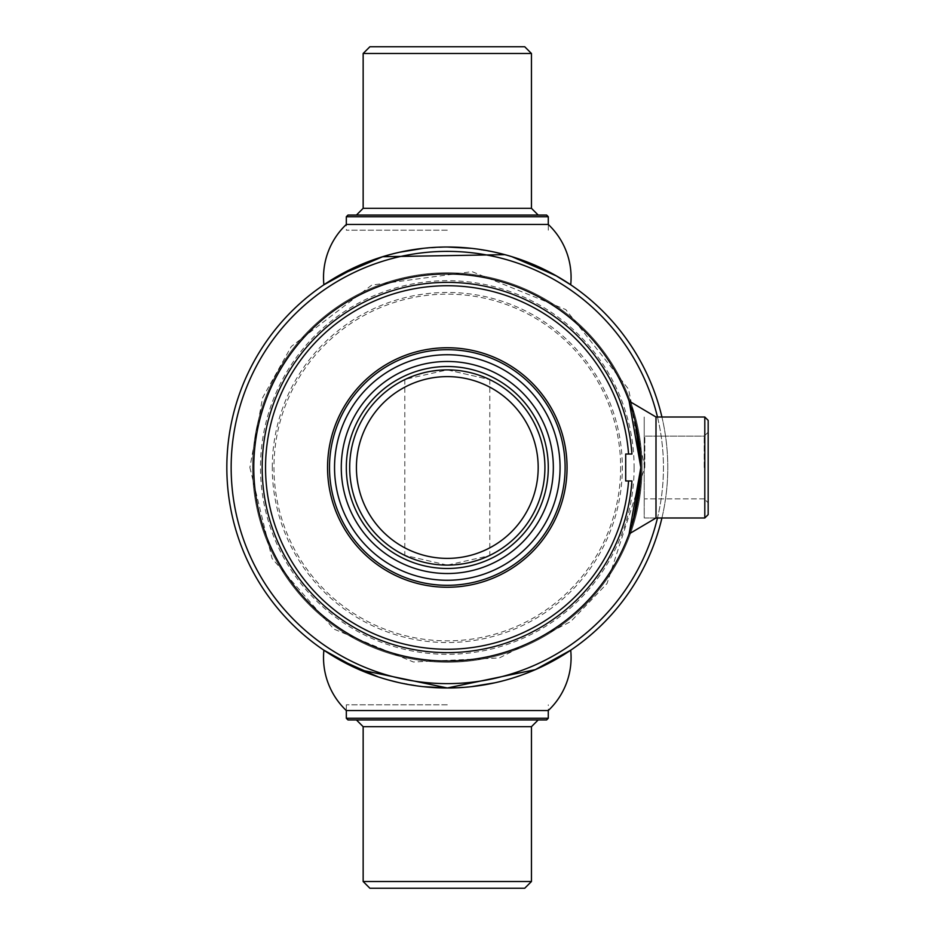 <?xml version="1.0" encoding="UTF-8"?>
<svg xmlns="http://www.w3.org/2000/svg" width="935" height="935" viewBox="0 0 935 935"><rect width="100%" height="100%" fill="white"/><g stroke="black" fill="none" stroke-linecap="round" stroke-linejoin="round"><path stroke-width="0.7" stroke-dasharray="4.67 3.51" d="M634.117 467.5A186.813 186.813 0 0 1 447.304 654.313A186.813 186.813 0 0 1 260.491 467.5A186.813 186.813 0 0 1 447.304 280.687A186.813 186.813 0 0 1 634.117 467.5M640.755 473.542L640.849 467.5A193.545 193.545 0 0 1 447.304 661.045A193.545 193.545 0 0 1 253.759 467.5A193.545 193.545 0 0 0 447.304 661.045A193.545 193.545 0 0 0 640.849 467.5A193.545 193.545 0 0 1 447.304 661.045A193.545 193.545 0 0 1 253.759 467.5A193.545 193.545 0 0 1 447.304 273.955A193.545 193.545 0 0 1 640.849 467.5A193.545 193.545 0 0 0 447.304 273.955A193.545 193.545 0 0 0 253.759 467.5A193.545 193.545 0 0 1 447.304 273.955A193.545 193.545 0 0 1 640.849 467.5A193.545 193.545 0 0 1 447.304 661.045A193.545 193.545 0 0 1 253.759 467.5A193.545 193.545 0 0 1 447.304 273.955A193.545 193.545 0 0 1 640.849 467.5L640.779 472.724M640.779 472.759L640.849 467.5C640.054 489.215 640.054 489.215 640.849 467.5A193.545 193.545 0 0 1 447.304 661.045A193.545 193.545 0 0 1 253.759 467.5A193.545 193.545 0 0 1 447.304 273.955A193.545 193.545 0 0 1 640.849 467.5L640.44 480.134M640.253 482.705L640.323 481.782M640.498 479.164L640.592 477.423M620.653 467.5A173.349 173.349 0 0 1 447.304 640.849A173.349 173.349 0 0 1 273.955 467.5A173.349 173.349 0 0 1 447.304 294.151A173.349 173.349 0 0 1 620.653 467.5M640.826 464.321L640.802 463.281M640.849 467.395L640.755 461.539M640.732 460.791L640.662 458.875M640.533 456.549L640.568 457.145M640.627 458.314L631.803 409.016M640.744 461.189L640.837 465.408M454.877 564.822L447.304 565.114L488.947 555.787M482.577 558.522L477.353 560.369M470.983 562.204L463.772 563.712M439.731 370.178L447.304 369.886L489.8 379.622L447.304 369.886L405.661 379.213M412.031 376.478L417.255 374.619M423.625 372.796L430.836 371.288M447.304 565.114A97.614 97.614 0 0 1 349.69 467.5A97.614 97.614 0 0 1 447.304 369.886A97.614 97.614 0 0 1 544.918 467.5A97.614 97.614 0 0 1 447.304 565.114L404.808 555.378L447.304 565.114M447.304 568.48A100.98 100.98 0 0 1 346.324 467.5A100.98 100.98 0 0 1 447.304 366.52A100.98 100.98 0 0 1 548.284 467.5A100.98 100.98 0 0 1 447.304 568.48M447.304 349.69A117.81 117.81 0 0 0 329.494 467.5A117.81 117.81 0 0 0 447.304 585.31A117.81 117.81 0 0 0 565.114 467.5A117.81 117.81 0 0 0 447.304 349.69M631.943 480.964A185.13 185.13 0 0 1 447.304 652.63A185.13 185.13 0 0 1 262.174 467.5A185.13 185.13 0 0 1 447.304 282.37A185.13 185.13 0 0 1 631.943 454.036L625.702 454.036L625.702 480.964L631.943 480.964M565.114 467.5A117.81 117.81 0 0 1 447.304 585.31A117.81 117.81 0 0 1 329.494 467.5A117.81 117.81 0 0 1 447.304 349.69A117.81 117.81 0 0 1 565.114 467.5M548.284 467.5A100.98 100.98 0 0 1 447.304 568.48A100.98 100.98 0 0 1 346.324 467.5A100.98 100.98 0 0 1 447.304 366.52A100.98 100.98 0 0 1 548.284 467.5M272.272 467.5A175.032 175.032 0 0 1 447.304 292.468A175.032 175.032 0 0 1 622.336 467.5A175.032 175.032 0 0 1 447.304 642.532A175.032 175.032 0 0 1 272.272 467.5M629.571 402.401L629.091 401.08L655.996 417.01L655.996 517.99L655.996 467.5L655.996 517.99L629.091 533.92L629.571 532.599M635.181 420.984L630.143 404.037M630.926 528.672L631.85 525.821M640.72 474.7L640.744 461.235M639.271 492.161L637.389 503.953M635.835 511.27L635.146 514.145M632.901 522.396L630.716 529.315M630.12 531.033L639.4 491.144M640.428 480.193L640.849 467.5A193.545 193.545 0 0 1 629.769 532.05M630.938 406.363L635.169 420.949M637.378 431L638.243 435.874M661.922 417.01A220.473 220.473 0 0 1 447.304 687.973A220.473 220.473 0 0 1 226.831 467.5A220.473 220.473 0 0 1 447.304 247.027A220.473 220.473 0 0 1 661.922 517.99M642.029 467.5A194.725 194.725 0 0 1 447.304 662.225A194.725 194.725 0 0 1 252.579 467.5A194.725 194.725 0 0 1 447.304 272.775A194.725 194.725 0 0 1 642.029 467.5A194.725 194.725 0 0 1 447.304 662.225A194.725 194.725 0 0 1 252.579 467.5A194.725 194.725 0 0 1 447.304 272.775A194.725 194.725 0 0 1 642.029 467.5M348.007 719.95L546.601 719.95M346.324 718.267L548.284 718.267M447.304 704.803L346.324 704.803L447.304 704.803M363.154 881.518L531.454 881.518M369.886 888.25L524.722 888.25M447.304 719.95L538.186 719.95L447.304 719.95M546.601 215.05L348.007 215.05M548.284 216.733L346.324 216.733M447.304 230.197L346.324 230.197L447.304 230.197M531.454 53.482L363.154 53.482M524.722 46.75L369.886 46.75M447.304 215.05L538.186 215.05L447.304 215.05M535.299 669.659L516.097 676.963M511.831 678.319L494.72 682.819M471.439 686.652L447.316 687.973M423.403 686.676L397.445 682.258M388.352 679.944L377.927 676.776M346.324 704.803L346.324 710.553L548.284 710.553L548.284 704.803M359.25 265.376L378.289 258.107M388.294 255.068L399.876 252.193M423.041 248.371L447.397 247.027M471.404 248.348L495.036 252.251M506.057 254.998L516.821 258.27M548.284 230.197L548.284 224.447L346.324 224.447L346.324 230.197M511.831 256.681L504.83 254.659M704.803 517.99L708.169 514.624L708.169 420.376L708.169 502.831L708.169 420.376L704.803 417.01L704.803 517.99L704.803 417.01L704.803 517.99L644.215 517.99L644.215 417.01L644.215 517.99L655.996 517.99M704.195 467.5L704.195 436.142L704.195 467.5M644.823 467.5L644.823 436.142L644.823 467.5M644.215 467.5L644.215 417.01L644.215 467.5M447.304 661.045A193.545 193.545 0 0 0 640.849 467.5A193.545 193.545 0 0 0 447.304 273.955M447.304 683.649A216.149 216.149 0 0 0 663.453 467.5A216.149 216.149 0 0 0 447.304 251.351A216.149 216.149 0 0 0 231.155 467.5A216.149 216.149 0 0 0 447.304 683.649M629.594 532.553A193.545 193.545 0 0 1 629.091 533.92M657.469 417.01A216.149 216.149 0 0 1 657.469 517.99M363.154 726.682L531.454 726.682M531.454 208.318L363.154 208.318M489.8 379.622L489.8 555.378M404.808 379.622L404.808 555.378M249.867 467.5L272.097 558.511L333.783 629.033L413.363 661.992L499.395 657.936L570.747 621.576L607.025 583.545L644.741 467.5L628.495 389.089L565.792 309.578L472.046 271.629L371.803 285.07L291.299 346.488L262.618 397.714L249.867 467.5M704.195 436.142L708.169 432.169L704.195 436.142L644.823 436.142L704.195 436.142M704.195 498.858L644.823 498.858L704.195 498.858L708.169 502.831L704.195 498.858M704.803 417.01L655.996 417.01"/><path stroke-width="1.4" d="M640.662 458.875L640.849 467.477A193.545 193.545 0 0 1 447.304 661.045A193.545 193.545 0 0 1 253.759 467.5A193.545 193.545 0 0 1 447.304 273.955A193.545 193.545 0 0 1 640.849 467.5L640.826 464.321M640.779 472.724L640.744 473.823M640.732 474.08L640.592 477.423M640.171 483.699L640.253 482.705M640.323 481.782L640.498 479.164M640.744 473.893L640.779 472.759M640.802 463.281L640.463 455.368M640.837 465.408L640.849 467.395M640.755 461.539L640.732 460.791M640.487 455.579L640.533 456.549M640.568 457.145L640.627 458.314M488.947 555.787L482.577 558.522M477.353 560.369L470.983 562.204M463.772 563.712L454.877 564.822M447.304 565.114A97.614 97.614 0 0 1 349.69 467.5A97.614 97.614 0 0 1 447.304 369.886A97.614 97.614 0 0 1 544.918 467.5A97.614 97.614 0 0 1 447.304 565.114M405.661 379.213L412.031 376.478M417.255 374.619L423.625 372.796M430.836 371.288L439.731 370.178M447.304 376.618A90.882 90.882 0 0 0 356.422 467.5A90.882 90.882 0 0 0 447.304 558.382A90.882 90.882 0 0 0 538.186 467.5A90.882 90.882 0 0 0 447.304 376.618M447.304 568.48A100.98 100.98 0 0 1 346.324 467.5A100.98 100.98 0 0 1 447.304 366.52A100.98 100.98 0 0 1 548.284 467.5A100.98 100.98 0 0 1 447.304 568.48M447.304 587.25A119.75 119.75 0 0 1 327.554 467.5A119.75 119.75 0 0 1 447.304 347.75A119.75 119.75 0 0 1 567.054 467.5A119.75 119.75 0 0 1 447.304 587.25M631.943 480.964A185.13 185.13 0 0 1 447.304 652.63A185.13 185.13 0 0 1 262.174 467.5A185.13 185.13 0 0 1 447.304 282.37A185.13 185.13 0 0 1 631.943 454.036L628.565 454.036A181.764 181.764 0 0 0 447.304 285.736A181.764 181.764 0 0 0 265.54 467.5A181.764 181.764 0 0 0 447.304 649.264A181.764 181.764 0 0 0 628.565 480.964L631.943 480.964M628.565 454.036L625.702 454.036L625.702 480.964L628.565 480.964M553.333 467.5A106.029 106.029 0 0 1 447.304 573.529A106.029 106.029 0 0 1 341.275 467.5A106.029 106.029 0 0 1 447.304 361.471A106.029 106.029 0 0 1 553.333 467.5M560.065 467.5A112.761 112.761 0 0 1 447.304 580.261A112.761 112.761 0 0 1 334.543 467.5A112.761 112.761 0 0 1 447.304 354.739A112.761 112.761 0 0 1 560.065 467.5M565.114 467.5A117.81 117.81 0 0 1 447.304 585.31A117.81 117.81 0 0 1 329.494 467.5A117.81 117.81 0 0 1 447.304 349.69A117.81 117.81 0 0 1 565.114 467.5M704.803 517.99L704.803 417.01L708.169 420.376L708.169 514.624L704.803 517.99L655.996 517.99L655.996 417.01L629.091 401.08L640.849 467.5L635.181 420.984M630.143 404.037L629.571 402.401M639.271 442.839L640.849 467.5L629.091 533.92A193.545 193.545 0 0 1 253.759 467.5A193.545 193.545 0 0 1 447.304 273.955A193.545 193.545 0 0 0 253.759 467.5A193.545 193.545 0 0 0 447.304 661.045M629.571 532.599L630.926 528.672M631.85 525.821L632.937 522.279M633.007 522.057L640.72 474.7M640.44 480.134L639.271 492.161M637.389 503.953L635.835 511.27M635.146 514.145L632.901 522.396M630.716 529.315L630.12 531.033M639.4 491.144L640.428 480.193M631.803 409.016L630.938 406.363M635.169 420.949L637.378 431M638.243 435.874L639.213 442.407M661.922 517.99A220.473 220.473 0 0 1 226.831 467.5A220.473 220.473 0 0 1 661.922 417.01M546.601 719.95L348.007 719.95L346.324 718.267L548.284 718.267L546.601 719.95M531.454 881.518L363.154 881.518L369.886 888.25L524.722 888.25L531.454 881.518L531.454 726.682L363.154 726.682L356.422 719.95M346.324 216.733L348.007 215.05L546.601 215.05L548.284 216.733L346.324 216.733L346.324 224.447L548.284 224.447L548.284 216.733M531.454 53.482L524.722 46.75L369.886 46.75L363.154 53.482L531.454 53.482L531.454 208.318L538.186 215.05M377.927 676.776L337.932 658.93L323.896 650.199L359.402 669.694L447.374 687.973L535.288 669.659L570.712 650.199A72.93 72.93 0 0 1 548.284 710.553L346.324 710.553L346.324 718.267M323.896 650.199A72.93 72.93 0 0 0 346.324 710.553M570.712 650.199L535.299 669.659M516.097 676.963L511.831 678.319M494.72 682.819L471.439 686.652M447.316 687.973L423.403 686.676M397.445 682.258L388.352 679.944M504.83 254.659L382.672 256.716L339.253 275.322L323.896 284.801L359.25 265.376M378.289 258.107L388.294 255.068M399.876 252.193L423.041 248.371M447.397 247.027L471.404 248.348M495.036 252.251L506.057 254.998M516.821 258.27L556.687 276.082L570.712 284.801A72.93 72.93 0 0 0 548.284 224.447M323.896 284.801A72.93 72.93 0 0 1 346.324 224.447M570.712 284.801L555.32 275.299L511.831 256.681M657.469 517.99A216.149 216.149 0 0 1 231.155 467.5A216.149 216.149 0 0 1 657.469 417.01M447.304 273.955A193.545 193.545 0 0 1 640.849 467.5M356.422 215.05L363.154 208.318L531.454 208.318M655.996 517.99L629.091 533.92M548.284 710.553L548.284 718.267M363.154 726.682L363.154 881.518M531.454 726.682L538.186 719.95M363.154 208.318L363.154 53.482M704.803 417.01L655.996 417.01"/></g></svg>
